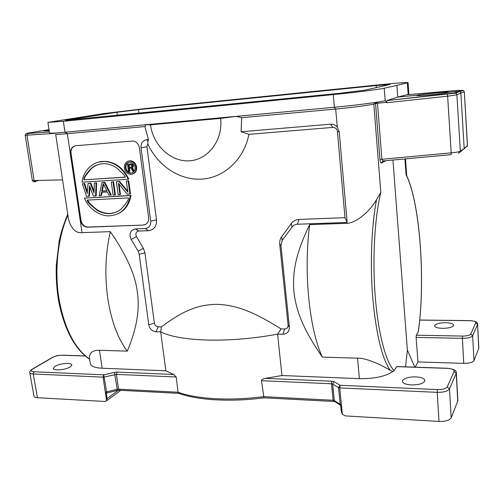 <?xml version="1.0" encoding="UTF-8"?>
<svg xmlns="http://www.w3.org/2000/svg" width="504" height="504" viewBox="0 0 504 504"><rect width="100%" height="100%" fill="white"/><g stroke="black" fill="none" stroke-linecap="round" stroke-linejoin="round"><path stroke-width="0.76" d="M451.193 417.86L449.486 388.918C447.817 391.261 443.728 392.402 437.214 392.345L339.721 387.91L342.348 414.37L345.448 415.913L439.022 421.445C445.492 421.558 449.549 420.361 451.193 417.86L457.865 400.712M340.603 405.317L335.324 401.902L334.303 400.56L340.572 404.536L341.34 411.957L342.348 414.37M334.19 381.717L332.634 384.035L334.303 400.56L333.144 400.271L331.474 383.764L331.859 381.188L334.19 381.717L340.106 385.283L437.447 389.586C442.625 389.617 445.895 388.704 447.256 386.858L454.11 371.429C454.362 369.722 452.126 368.701 447.394 368.367L396.648 366.641L394.034 370.654C385.768 361.916 378.063 333.068 375.178 295.766C372.292 258.489 374.718 217.142 380.816 192.415L376.608 199.502C371.505 225.244 369.898 264.197 372.815 298.513C376.223 334.675 382.057 358.653 390.329 370.453L392.855 371.498L394.034 370.654M131.197 239.413L136.471 236.641L143.35 248.34L138.109 251.162L131.197 239.413L130.101 236.269C129.887 231.96 131.657 229.522 135.418 228.948L145.272 228.589C149.09 228.016 150.91 225.54 150.721 221.149L141.019 147.773C140.811 143.218 142.657 140.54 146.57 139.747L147.981 140.925L147.735 143.734C157.746 165.955 179.89 180.646 202.066 179.103C224.211 177.603 244.068 159.346 248.919 134.341L241.095 131.758L330.536 124.198C333.201 124.041 335.45 125.005 337.289 127.103L339.217 131.834L347.143 222.434L344.988 217.671L299.042 219.423C295.823 219.612 293.246 220.972 291.318 223.505L281.648 236.754L282.278 240.358L280.948 245.473L289.365 327.071C289.378 331.506 287.242 333.9 282.952 334.253L277.584 334.146L281.969 375.524L265.306 378.365C262.678 378.939 261.4 379.726 261.481 380.715L263.964 397.814L333.554 401.455M281.969 375.524L359.365 378.661C374.302 378.844 385.466 376.456 392.855 371.498M415.8 376.872C409.084 376.847 404.693 378.025 402.633 380.413L402.394 381.383C402.898 383.38 405.89 384.565 411.359 384.943C418.289 384.974 422.73 383.764 424.696 381.308L424.885 380.444C424.33 378.409 421.3 377.219 415.8 376.872M382.908 160.959L381.295 163.05C380.652 163.076 380.211 161.935 379.978 159.617L381.887 159.27L383.103 160.94L451.099 154.671L451.193 152.863C456.189 152.365 459.239 151.824 460.335 151.244L458.401 153.38M379.978 159.617L375.556 103.54L373.817 104.032C370.144 105.16 351.635 107.604 335.696 109.047L334.36 107.258C355.761 105.305 380.627 102.035 385.188 100.617L386.581 102.325L377.496 103.27L381.887 159.27L451.193 152.863L447.646 96.201L456.914 94.815L460.876 93.101L464.19 148.535L460.184 152.126M405.512 366.836L407.383 350.148L392.95 160.033M407.383 350.148L414.836 367.151M415.113 367.164L417.961 361.929L463.749 363.371C469.287 363.359 472.689 362.439 473.962 360.631L478.8 348.245M406.665 175.631L406.073 174.781C420.027 201.921 425.678 281.44 418.232 331.997L416.31 335.21L416.109 337.422L417.961 361.929M375.556 103.54L377.496 103.27M377.855 102.054L376.249 103.207M241.095 131.758L241.668 117.678L236.3 116.348L334.36 107.258L333.257 94.595L63.353 121.313L47.911 122.371L103.956 113.551L146.355 108.442L379.966 84.722C397.221 82.996 406.583 82.297 408.064 82.618L396.894 85.365L397.757 97.07L406.867 94.739L457.512 90.367M241.668 117.678L335.696 109.047L337.289 127.103M47.911 122.371L49.531 132.968C49.865 133.384 55.018 133.138 64.984 132.231L236.3 116.348L220.613 118.377L150.526 124.853L146.053 124.715L144.875 126.561L148.485 139.589L147.981 140.925M220.613 118.377C223.178 139.98 208.291 159.699 189.674 160.801C171.083 162.212 153.09 145.511 150.526 124.853M347.143 222.434L297.347 224.236C295.13 224.362 293.359 225.294 292.036 227.033L291.325 223.505M359.365 378.661L357.569 358.186L322.371 357.109C303.71 330.076 296.365 312.203 293.933 291.917C292.251 271.429 295.987 253.096 309.645 224.614L345.731 223.335C353.512 224.047 367.964 214.395 376.608 199.502M357.569 358.186C365.022 357.72 380.381 364.146 390.329 370.453M282.278 240.358L292.036 227.033M82.026 232.646C75.814 233.302 71.316 228.873 68.531 219.36L55.673 134.19C55.944 134.518 59.837 134.347 67.347 133.673L82.026 232.646L110.326 231.645C126.403 254.936 135.412 275.121 137.34 292.188C139.986 309.519 136.634 329.169 127.273 351.137L99.477 350.286C93.297 350.072 89.92 352.378 89.34 357.204L90.336 363.806C90.934 366.358 94.872 367.832 102.142 368.229L165.866 370.812L160.675 331.846C170.27 336.666 186.064 339.406 208.051 340.08C230.561 340.515 253.739 338.537 277.584 334.146L281.081 328.929L284.659 328.992C286.959 328.797 288.099 327.512 288.093 325.143L279.726 244.188C279.468 241.403 280.111 238.921 281.648 236.754M136.471 236.641L135.885 234.952C135.771 232.646 136.723 231.342 138.739 231.04L148.548 230.693C154.104 229.874 156.757 226.271 156.498 219.889L146.935 146.834L147.735 143.734M281.081 328.929C251.943 310.596 235.116 304.933 216.544 304.334C198.204 304.693 183.311 310.433 161.374 326.894L158.225 326.844C156.164 326.586 154.886 325.351 154.388 323.133L144.938 252.907L143.35 248.34M344.988 217.671L337.415 131.475C336.924 128.81 335.374 127.449 332.779 127.399L248.919 134.341M334.889 401.675L333.717 401.468L333.144 400.271L263.579 396.661C246.664 398.821 230.548 399.502 215.233 398.702C200.056 397.82 187.658 395.665 178.032 392.232L176.211 376.992L116.374 374.384L118.553 389.17L119.442 390.26L178.788 393.359M416.31 335.21L462.533 336.08C466.962 336.023 469.703 335.324 470.755 333.982L475.726 322.799C475.845 321.558 473.848 320.853 469.753 320.683L419.7 320.097M445.624 322.673C439.916 322.762 436.288 323.656 434.738 325.351L434.593 325.905C435.034 327.348 437.674 328.161 442.506 328.35C448.358 328.255 452.031 327.348 453.506 325.615L453.619 325.118C453.14 323.656 450.475 322.837 445.624 322.673M407.78 94.664L407.969 94.021L408.845 93.618L408.064 82.618M464.178 148.907L467.41 145.587L464.329 91.867M417.501 95.584L416.858 95.338C413.998 96.598 446.065 93.505 448.61 92.251L458.734 91.287L454.709 92.95L455.786 93.139L456.914 94.815L460.335 151.244L464.19 148.535L467.498 145.448L464.341 91.873L463.422 90.481M448.61 92.251L448.724 92.093C447.413 91.652 419.857 94.387 417.091 95.237L397.757 97.07L386.902 100.573L455.767 93.133L459.78 91.47L460.876 93.101L464.247 91.936L463.428 90.487L457.456 90.373M462.155 90.166L458.734 91.287L459.78 91.47M447.325 94.084L447.646 96.201L386.606 102.74L386.902 100.573M396.894 85.365L384.231 88.238C379.619 89.365 354.69 92.49 333.257 94.595M339.608 93.303L364.82 90.166L390.096 84.527L376.192 85.567L138.436 109.652L116.934 112.247L65.4 120.298L339.608 93.303M25.219 135.292L54.52 133.384M25.2 135.311L32.313 180.382L34.108 180.558L35.267 181.912M34.007 396.251C34.209 397.076 35.356 397.568 37.46 397.719L105.538 401.499L106.577 400.592L103.049 377.149L33.22 373.968C31.116 373.855 29.969 373.414 29.78 372.651L29.774 372.418M31.784 369.426L32.552 369.142C30.429 370.585 30.901 371.454 33.982 371.757L103.736 374.837L106.609 391.854L117.23 389.309L114.389 372.361L117.035 372.091L116.374 374.384L104.378 377.011L103.049 377.149L103.736 374.837L114.389 372.361M85.258 356.026L62.087 355.238C58.653 355.257 55.635 355.925 53.033 357.229L32.552 369.142M165.866 370.812L173.754 374.491L176.211 376.992M67.832 363.434C62.931 363.441 58.64 364.405 54.961 366.314L53.273 368.367C53.481 369.243 54.81 369.747 57.248 369.879C62.275 369.879 66.623 368.896 70.289 366.937L71.877 364.953C71.656 364.064 70.308 363.554 67.832 363.434M89.63 359.1C74.46 348.415 64.203 328.06 58.842 298.034C54.287 269.514 57.973 237.227 67.883 215.069M63.353 121.313L64.984 132.231L67.347 133.673L144.875 126.561M161.374 326.894L160.675 331.846L155.95 331.758C152.107 331.267 149.72 328.961 148.787 324.822L139.205 254.306L138.109 251.162M146.57 139.747L148.485 139.589M80.583 220.481C81.56 224.671 83.897 226.907 87.583 227.191L143.432 225.049C147.105 224.356 148.844 221.88 148.642 217.608L139.394 147.905C138.6 143.949 136.458 141.643 132.968 140.994L75.619 145.744C72.015 146.494 70.358 149.058 70.642 153.43L80.583 220.481L80.974 220.343C81.957 224.532 84.288 226.768 87.973 227.046L143.432 225.049M263.888 397.82C230.92 402.23 197.543 400.226 178.97 393.391L178.032 392.238L118.553 389.17L117.23 389.309L117.136 390.493L107.245 392.868L106.653 392.918L106.073 391.954L106.609 391.854L106.653 392.918M106.577 400.592L107.024 398.538L106.073 391.954M49.071 129.982L39.526 131.034M46.96 130.964L46.33 130.372L43.886 130.958L49.19 130.775M127.273 351.137C117.753 338.48 111.245 320.802 107.73 298.11C104.593 275.121 105.456 252.964 110.326 231.645M145.234 224.589L143.791 224.904M75.235 145.795C72.122 146.897 70.73 149.417 71.051 153.342L80.974 220.343M119.051 184.111L120.481 194.456L119.921 194.638L118.346 183.242L127.279 194.229L130.498 193.895L128.715 180.766L128.155 180.936L129.944 194.078M127.764 191.211L119.555 181.346L118.994 181.509L127.903 192.226L126.378 181.049L128.715 180.766M119.921 194.638L118.163 194.733L116.348 181.679L119.555 181.346M113.589 181.717L115.403 194.733L114.836 194.916L113.016 181.887L113.589 181.717L111.264 181.994L113.016 181.887M100.901 195.691L99.181 195.785L101.934 182.58L102.514 182.417L104.826 182.272L111.283 194.966L108.977 195.243L107.352 191.999L101.581 192.333L100.901 195.691L101.474 195.508L102.129 192.301M94.09 191.451L90.928 183.141L90.336 183.311L94.046 193.038L94.336 183.059L96.636 182.782L96.201 195.804L93.341 196.113L89.561 185.85L88.798 196.365L89.384 196.182L90.04 187.16M87.362 191.835L84.685 183.538L84.092 183.702L87.223 193.429L88.061 183.456L90.928 183.141M88.798 196.365L86.531 196.491L82.398 183.809L84.685 183.538M128.255 179.254L82.095 182.196C83.21 169.634 94.796 160.31 104.927 161.526C115.126 162.464 122.907 168.374 128.255 179.254L128.816 179.09C123.467 168.223 115.7 162.319 105.506 161.381L98.992 162.03M84.426 198.122L130.486 195.609C127.625 208.032 120.828 214.748 110.08 215.756C100.964 216.796 88.717 209.116 84.426 198.122L131.034 195.42C129.282 204.989 124.387 211.321 116.348 214.433M132.451 174.088C135.469 173.105 136.861 170.768 136.628 167.089C135.859 163.378 133.825 161.267 130.53 160.77L128.684 161.003M116.348 181.679L118.994 181.509M126.378 181.049L128.155 180.936M111.264 181.994L113.091 195.017L114.836 194.916M104.826 182.272L104.246 182.435L110.716 195.149M101.934 182.58L104.246 182.435M101.707 191.218L103.244 183.613L106.905 190.915L101.707 191.218L102.287 191.041L103.635 184.388M106.835 190.777L102.287 191.041M82.398 183.809L84.092 183.702M88.061 183.456L90.336 183.311M96.636 182.782L96.056 182.952L95.621 195.987M94.336 183.059L96.056 182.952M84.288 179.897C82.001 178.315 90.663 168.556 92.131 167.643C95.621 165.047 99.868 163.718 104.876 163.643C109.059 164.021 112.915 165.35 116.437 167.643L121.3 172.185C123.776 174.403 125.061 176.091 125.168 177.251L84.886 179.733C82.284 179.178 89.189 171.083 90.922 169.13C93.095 166.843 96.088 165.173 99.905 164.109M125.49 177.099L84.886 179.733M130.486 195.609L131.034 195.42M87.387 200.094C86.827 200.901 88.024 202.589 90.978 205.153L97.07 210.307C100.888 212.562 105.071 213.69 109.607 213.696C114.099 213.23 117.904 211.724 121.023 209.192L124.419 205.323C126.176 202.917 129.83 198.305 128.048 197.927L87.387 200.094M115.133 212.512L110.174 213.494C105.796 213.507 101.72 212.436 97.933 210.281C96.176 209.299 89.46 203.805 87.532 200.088M136.074 167.246C136.225 171.618 134.404 174 130.624 174.378C127.26 173.949 125.175 171.845 124.368 168.065C124.217 163.611 126.082 161.223 129.969 160.915C133.27 161.419 135.305 163.523 136.074 167.246M135.015 167.315C134.379 164.266 132.709 162.534 130 162.131C126.819 162.389 125.294 164.342 125.42 167.989C126.076 171.083 127.783 172.809 130.536 173.162C133.642 172.859 135.135 170.913 135.015 167.315M132.086 172.916L131.09 173.004C128.337 172.651 126.636 170.925 125.981 167.838C125.767 165.041 126.769 163.164 128.993 162.2M129.49 168.178L129.912 171.328L129.358 171.486L128.917 168.223L131.172 168.065L132.672 171.259L134.159 171.039L132.483 167.542L133.358 166.068L132.798 166.219L132.716 165.596L133.27 165.444L133.358 166.068M133.27 165.444L131.998 163.958L127.569 164.228L131.311 163.85M127.569 164.228L128.564 171.536L129.358 171.486M131.998 163.958L131.443 164.109L132.716 165.596M130.757 164.002L131.443 164.109M132.59 164.392L132.035 164.537M133.075 164.984L132.52 165.136M133.283 166.541L131.922 167.693L133.604 171.196M132.798 166.219L132.728 166.698M132.968 167.196L132.413 167.347M132.483 167.542L131.922 167.693M131.311 167.107L131.979 166.118L131.412 164.896L128.47 164.953L128.785 167.284L131.311 167.107M131.582 166.975L128.785 167.284M129.345 167.133L129.043 164.909M309.645 224.614C306.665 248.233 306.363 272.834 308.744 298.412C311.377 323.65 315.92 343.218 322.371 357.109M437.447 389.586L437.214 392.345L439.022 421.445M340.66 405.38L340.2 404.365L338.531 387.633L339.721 387.91L340.106 385.283L338.531 387.633L332.634 384.035L331.474 383.764L261.481 380.715M265.306 378.365L331.859 381.188M457.865 400.73L456.366 372.796L456.252 373.388L454.11 371.429M381.295 163.05L385.919 160.681M376.646 102.249L373.817 104.032L380.816 192.415M406.073 174.781L404.914 158.93M345.731 223.335L345.656 222.516M282.952 334.253L284.659 328.992M288.093 325.143L289.365 327.071M280.948 245.473L279.726 244.188M332.779 127.399L330.536 124.198M339.217 131.834L337.415 131.475M299.042 219.423L297.347 224.236M408.133 93.971L407.345 82.883M454.709 92.95L386.952 100.548M384.231 88.238L385.188 100.617M49.367 131.928L27.878 133.503L49.373 131.953M27.859 133.51L26.983 135.311L34.108 180.558L62.572 179.865M27.714 133.182L27.903 133.144C26.151 133.478 26.202 133.585 28.041 133.465M138.436 109.652L138.896 113.243M376.349 87.62L376.192 85.567M68.481 119.687L68.557 120.191M117.388 115.378L116.934 112.247M37.46 397.719L33.22 373.968L33.982 371.757M53.033 357.229L52.296 357.5M62.565 355.169L62.087 355.238M117.035 372.091L173.754 374.491M99.477 350.286L102.142 368.229M146.935 146.834L141.019 147.773M150.721 221.149L156.498 219.889M148.548 230.693L145.272 228.589M135.418 228.948L138.739 231.04M144.938 252.907L139.205 254.306M148.787 324.822L154.388 323.133M158.225 326.844L155.95 331.758M107.024 398.538L118.327 390.304M27.903 133.144L49.014 129.604M38.921 180.445L35.387 181.276L34.196 180.558M35.469 181.27L34.568 181.528M87.973 227.046L87.583 227.191M71.051 153.342L70.642 153.43M143.199 225.061L143.558 224.916M85.031 179.726L84.439 179.89M478.731 348.655L477.609 323.952M470.755 333.982L472.658 335.708L477.559 324.456L475.726 322.799M473.962 360.631L472.658 335.708C471.372 337.409 467.939 338.285 462.376 338.341L463.749 363.371M462.533 336.08L462.376 338.341L416.109 337.422M447.256 386.858L449.486 388.918L456.252 373.388L457.752 401.373M456.353 372.803C455.578 372.614 458.634 369.753 447.464 368.266L396.743 366.54M406.507 175.298C420.21 203.805 425.571 281.471 418.314 331.745M405.493 158.873L406.722 175.757M467.485 145.486L467.284 146.38M460.013 91.596L463.403 90.468M25.225 135.311C25.408 133.844 26.296 133.239 27.878 133.503M29.78 372.67L34.014 396.276M85.151 355.937L62.294 355.156C55.264 355.774 58.073 355.276 52.674 357.279L32.187 369.186C30.234 370.471 29.44 371.618 29.799 372.632M89.655 359.295C74.775 349.114 64.449 329.786 58.672 301.316C56.681 289.454 55.9 277.332 56.316 264.953L59.176 241.151C60.581 233.957 63.435 224.929 67.731 214.068M117.212 390.474L119.196 390.247M120.796 390.329L106.369 400.894M38.846 180.445L35.387 181.276C34.222 182.183 33.207 181.9 32.344 180.419M105.506 161.381L104.927 161.526M109.607 213.696L110.174 213.494M130.53 160.77L129.969 160.915M131.09 173.004L130.536 173.162M419.706 320.034L469.797 320.62C479.512 321.42 476.954 323.971 477.622 324.104L478.8 348.264"/></g></svg>
